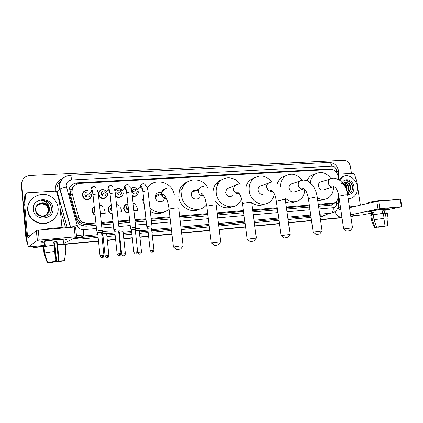 <?xml version="1.0" encoding="UTF-8"?>
<svg xmlns="http://www.w3.org/2000/svg" width="423" height="423" viewBox="0 0 423 423"><rect width="100%" height="100%" fill="white"/><g stroke="black" fill="none" stroke-linecap="round" stroke-linejoin="round"><path stroke-width="0.63" d="M127.741 212.573L127.582 212.933M128.862 212.938C126.948 213.113 125.435 212.383 124.325 210.744L123.659 208.793C123.664 205.901 125.071 204.288 127.883 203.939M112.19 214.175L109.261 212.695L108.013 209.972C107.939 207.577 109.018 205.99 111.249 205.213M95.09 215.143L93.827 214.429L92.018 211.172C91.907 209.279 92.648 207.825 94.234 206.815M133.636 196.05L133.525 196.425M138.384 191.73C138.067 195.558 136.042 196.996 132.293 196.045M118.71 197.129L118.588 197.504M123.13 192.703C123.749 196.647 118.488 199.143 115.638 196.219M103.476 198.181L103.344 198.556M107.542 193.697C108.203 197.938 102.207 200.333 99.5 196.875L98.385 194.337C98.781 194.041 98.073 193.93 96.27 194.014L92.986 194.585L93.012 194.855M87.921 199.201L87.788 199.587M91.601 194.717C92.209 198.71 86.789 201.29 83.812 198.382L82.231 195.315C82.755 191.122 85.076 189.705 89.205 191.059M89.184 198.784L89.11 199.18M104.682 197.943L104.603 198.324M119.862 197.044L119.778 197.414M134.736 196.092L134.651 196.457M338.125 179.31L338.04 176.185C337.052 171.902 334.699 169.644 330.982 169.417L79.968 183.339C73.935 184.449 71.35 188.018 72.217 194.051L78.736 217.094C79.445 219.447 80.872 221.25 83.019 222.498L88.206 223.624L95.889 222.979M74.363 185.787L71.254 189.478C70.271 191.434 70.054 193.464 70.599 195.574L77.023 218.279L79.921 222.561L81.369 223.524L85.049 224.629L95.979 223.83M181.594 189.478L182.699 187.622M60.05 190.514L60.119 190.08M72.619 187.532L73.613 186.628M136.116 196.029L136.37 195.563M318.392 205.07L329.824 204.008L329.903 205.361M101.383 223.376L113.057 222.387M118.377 221.943L129.734 220.98M134.974 220.542L146.02 219.611M151.185 219.172L170.02 217.586M179.69 216.772L207.815 214.398M217.237 213.604L243.537 211.384M252.764 210.606L277.366 208.534M286.44 207.767L309.44 205.827M318.292 204.357L334.223 202.871C336.676 201.861 337.966 199.799 338.099 196.684L338.104 192.798M101.298 222.53L112.967 221.552M118.287 221.107L129.644 220.156M134.884 219.717L145.93 218.791M151.096 218.358L169.93 216.782M179.601 215.973L207.719 213.615M217.136 212.827L243.442 210.622M252.668 209.85L277.266 207.793M286.339 207.032L309.34 205.107M131.019 188.579C132.975 187.146 134.942 187.225 136.92 188.811M114.802 190.477C116.658 188.198 118.868 187.891 121.422 189.557M98.363 194.072C99.104 189.874 101.494 188.616 105.528 190.302M101.097 193.232L101.361 193.427M98.596 192.37L99.003 192.354M82.448 193.422L82.86 193.359M127.106 209.269L127.275 209.634M124.018 206.472L124.41 206.535M110.726 208.576L111.249 209.084M108.425 207.561L108.827 207.582M92.457 208.719L92.875 208.698M331.362 169.412L328.967 168.989L76.875 182.858C70.879 183.952 68.314 187.489 69.166 193.47L76.589 219.733C77.319 222.144 78.8 223.957 81.036 225.184L85.991 226.194L96.132 225.327M76.875 182.858L76.463 183.27L329.385 169.507M354.437 215.651L352.845 216.375L350.847 216.613M27.225 241.819L26.506 239.095L21.605 184.454C21.7 179.246 24.455 176.259 29.869 175.487L343.878 160.296C347.331 160.539 349.52 162.665 350.456 166.678L351.46 173.404M44.679 246.144L36.394 246.942L32.582 246.53M341.985 217.464L320.46 219.542M311.497 220.409L288.47 222.63M279.386 223.503L254.762 225.882M245.525 226.77L219.188 229.314M209.75 230.223L181.594 232.936M171.907 233.871L152.322 235.759M148.584 236.124L139.87 236.965M132.283 237.694L123.775 238.514M120.032 238.873L119.439 238.932M115.59 239.307L107.299 240.105M103.498 240.47L102.403 240.576M98.49 240.951L63.365 244.341M54.588 245.187L54.244 245.224M351.74 216.608L352.586 216.428M26.506 239.095L26.274 239.307L27.389 242.786L26.274 239.307L21.388 184.856L22.35 180.298M44.198 246.503L35.86 247.307L31.963 246.588L36.124 247.127L44.695 246.302L36.394 246.942M342.001 217.591L320.475 219.669L342.001 217.591M311.513 220.536L288.491 222.757L311.513 220.536M279.407 223.635L254.778 226.014L279.407 223.635M245.541 226.902L219.204 229.446L245.541 226.902M209.771 230.361L181.61 233.078L209.771 230.361M171.923 234.014L152.338 235.907L171.923 234.014M148.6 236.267L139.886 237.107L148.6 236.267M132.299 237.842L123.791 238.662L132.299 237.842M120.047 239.021L119.455 239.08L120.047 239.021M115.606 239.45L107.315 240.253L115.606 239.45M103.513 240.618L102.419 240.724L103.513 240.618M98.506 241.105L64.619 244.378L98.506 241.105M54.604 245.345L54.255 245.377L54.604 245.345M318.572 206.329L332.103 205.033L335.111 202.464M101.536 224.862L113.216 223.867M118.535 223.413L129.893 222.445M135.133 221.996L146.178 221.055M151.349 220.61L170.183 219.003M179.86 218.178L207.984 215.772M217.406 214.969L243.711 212.721M252.938 211.934L277.541 209.834M286.614 209.057L309.62 207.096M333.863 202.977L331.183 205.25M27.532 243.579L26.041 239.518L21.605 184.454M342.022 217.713L320.497 219.796M311.534 220.658L288.507 222.884M279.423 223.762L254.794 226.146M245.557 227.04L219.22 229.583M209.787 230.498L181.626 233.216M171.939 234.157L152.354 236.05M148.616 236.409L139.902 237.25M132.314 237.985L123.807 238.81M120.063 239.169L119.471 239.228M115.622 239.598L107.331 240.401M103.529 240.766L102.435 240.872M98.522 241.253L65.174 244.478M54.62 245.499L54.271 245.53M35.86 247.307L33.465 247.233L31.387 246.646M26.041 239.518L21.388 184.856M71.915 191.053L70.609 191.133M339.442 180.082L343.302 176.423C348.827 173.642 356.314 179.109 357.224 186.474C357.773 192.365 355.796 196.283 351.291 198.239L348.182 198.609M338.812 179.685L342.212 176.772L343.645 176.28M342.313 182.609C344.994 177.131 353.231 180.092 353.951 186.707C354.157 191.968 352.031 194.585 347.579 194.554M347.373 193.401C350.836 193.131 352.56 190.974 352.544 186.934C352.322 184.851 351.502 183.138 350.08 181.805C348.695 180.743 347.246 180.351 345.734 180.621C348.266 180.901 349.8 182.673 350.339 185.946C349.023 183.117 347.119 182.001 344.629 182.609L343.111 183.577M347.23 192.745L347.648 192.618L347.23 192.735C349.287 191.799 350.265 190.017 350.159 187.384C349.366 183.688 347.521 182.096 344.629 182.609M347.648 192.618C349.721 191.693 350.704 189.906 350.604 187.257L350.339 185.946M347.087 192.137C348.108 190.963 348.547 189.546 348.415 187.881C347.859 184.803 346.352 183.154 343.888 182.937M347.146 192.375C348.415 191.212 348.98 189.673 348.848 187.759C348.251 184.55 346.664 182.9 344.1 182.821M346.559 190.292L346.68 188.372C346.284 185.834 345.099 184.232 343.116 183.566M346.76 190.932L347.114 188.251C346.68 185.575 345.411 183.952 343.302 183.381M341.086 183.598C343.73 183.762 345.422 185.443 346.162 188.637M350.249 198.509L348.224 198.905M352.359 189.367C353.374 184.856 349.451 179.712 345.734 180.621M384.93 208.957L388.621 208.967L385.739 209.713L388.473 209.041C389.16 208.719 387.981 208.687 384.93 208.957C379.653 209.427 370.5 210.871 368.687 211.505C367.624 211.881 368.475 211.96 371.251 211.738C368.719 211.944 367.783 211.891 368.444 211.59C369.676 211.008 379.368 209.454 384.93 208.957M338.659 174.165L353.464 173.282L354.527 174.154L356.933 182.265L360.375 205.181M362.807 214.847L371.452 213.086M335.011 211.659C336.401 215.27 338.342 217.036 340.827 216.957L341.879 216.745M385.802 210.109L401.824 206.768L401.395 206.752L400.211 199.222L400.639 199.249L401.818 206.736M379.875 208.735L378.009 209.01L376.835 201.343L378.696 201.057L379.875 208.735L401.395 206.752M350.593 214.879L378.009 209.01M378.696 201.057L400.211 199.222M376.835 201.343L349.53 207.709M340.853 209.734L340.007 209.924C339.193 209.898 338.654 209.226 338.389 207.91L338.247 206.905M382.297 211.103L382.767 211.072L383.116 213.329M384.089 219.648L385.067 226.004L385.554 225.967M382.355 211.489L382.82 211.394M383.899 226.078L383.947 226.374L378.786 227.077L378.744 226.797M382.646 213.382L382.27 210.945L384.28 210.76L384.66 213.25L387.315 213.218L388.055 218.014M371.204 211.431L371.177 211.246C373.594 210.58 377.57 209.945 383.116 209.343L385.691 209.401L386.257 213.049M374.08 214.609L373.71 212.187L372.118 212.52L372.494 214.995L371.68 215.074L372.43 220.034L374.995 227.341L376.227 227.209L375.904 225.084M368.629 202.813L368.592 202.543C369.628 201.961 377.829 200.571 382.556 200.19C385.152 199.984 386.162 200.042 385.58 200.37L385.596 200.47M370.807 215.503L371.68 215.074M373.271 214.752L383.323 213.308L384.095 218.316L384.079 226.051L376.602 227.066L374.027 219.733L373.271 214.752M371.579 220.415L372.43 220.034M374.027 219.733L384.095 218.316M377.713 226.945L377.808 227.246L378.786 227.077M383.947 226.374L385.168 225.998M385.163 226.247L377.808 227.246M376.766 227.051L374.995 227.341M376.602 227.066L384.079 226.051M376.803 227.288L376.227 227.209M385.067 226.004L386.083 225.834L386.104 218.115L385.332 213.118M386.104 218.115L388.076 218.168L387.457 225.739M386.083 225.834L387.452 225.829L385.575 226.099M382.767 211.072L384.28 210.76M382.366 211.553L382.836 211.505M372.118 212.52L373.736 212.367M349.562 230.741L346.627 231.164L349.562 230.741M343.719 228.933L352.502 227.77M321.12 181.774L320.259 182.049C318.863 182.873 318.255 184.238 318.44 186.146C319.291 189.224 321.009 190.45 323.59 189.821L332.853 187.045M310.339 182.884C310.879 178.68 312.719 175.619 315.859 173.71C321.543 171.151 326.556 172.774 330.902 178.585M307.124 180.827C308.118 178.279 309.678 176.38 311.82 175.133L315.056 173.99M333.52 186.844C333.493 192.714 331.193 196.7 326.614 198.794C323.547 199.91 320.46 199.55 317.345 197.721M322.453 199.931L317.742 200.486M319.037 234.051L316.14 234.464L319.037 234.051M313.216 232.174L322.093 231.006M291.944 183.667L290.696 184.1C289.385 184.988 288.814 186.347 288.988 188.166C289.929 191.45 291.785 192.671 294.567 191.825L302.916 189.155M280.423 187.003C280.433 182.165 282.141 178.48 285.546 175.957C291.627 172.637 297.11 174.054 302.001 180.219M277.224 183.899C278.07 181.097 279.577 178.929 281.755 177.39L285.932 175.704M304.798 189.446C304.565 194.887 302.313 198.699 298.035 200.877C293.462 202.68 289.126 201.692 285.033 197.901M294.107 202.014C291.405 203.188 288.586 203.204 285.657 202.067M286.894 237.536L284.034 237.938L286.894 237.536M281.089 235.585L290.083 234.416M261.419 185.655L259.542 186.358C258.395 187.315 257.903 188.626 258.072 190.292C259.151 193.856 261.197 195.035 264.216 193.84M274.416 193.988C273.618 198.001 271.598 200.962 268.356 202.86C261.06 207.328 250.194 200.645 249.221 190.9C248.708 185.909 250.067 181.864 253.308 178.76C259.891 174.16 266.041 175.254 271.751 182.054M245.779 187.944C246.292 184.772 247.635 182.191 249.808 180.193L254.831 177.602M264.396 204.156C260.15 206.149 255.931 205.663 251.733 202.707M260.24 185.94L260.737 185.909M252.996 241.205L250.178 241.602L252.996 241.205M247.201 239.18L256.349 238.012M229.578 187.759L226.612 188.981L225.57 192.528C226.908 196.505 229.218 197.583 232.507 195.759M241.729 199.402L237.758 204.446C230.239 210.67 217.226 203.992 216.259 193.168C215.825 189.203 216.682 185.718 218.828 182.704C223.82 175.503 235.23 176.47 240.19 184.285M213.076 194.247C212.711 190.413 213.573 187.04 215.656 184.132C217.327 181.911 219.452 180.425 222.033 179.669M232.687 206.651C225.998 209.385 220.256 207.524 215.46 201.068M228.209 187.934L227.347 188.425M228.298 188.029L229.033 187.981M217.189 245.086L214.424 245.472L217.189 245.086M211.4 242.976L220.737 241.808M198.387 191.138C195.669 189.287 193.454 189.694 191.735 192.37L191.36 194.876C191.682 199.08 197.515 200.766 199.407 197.245M194.099 190.186L194.887 190.921M181.985 189.282L182.218 188.859M206.593 204.674L206.556 204.716C199.608 214.366 182.546 208.333 181.552 195.553L182.102 189.229C185.226 177.39 202.183 176.655 207.656 187.749M199.455 209.216C191.386 213.895 179.627 206.995 178.76 196.854L179.304 190.609C180.711 186.374 183.397 183.487 187.352 181.948M182.17 189.007L181.8 189.06M182.054 188.61L182.392 188.372M195.363 189.969L196.499 190.112M179.32 249.189L176.597 249.57L179.32 249.189M173.52 246.995L179.992 245.927L183.106 245.821M161.475 192.692C157.779 191.793 155.717 193.269 155.289 197.102L155.31 197.356C155.669 202.532 163.548 203.31 164.362 198.292M158.599 194.39L159.148 195.093M155.648 194.955L156.891 196.267M147.341 187.96C153.956 177.084 172.108 181.753 174.244 194.517M164.436 197.874L165.742 197.023M169.084 209.507C162.659 213.784 156.277 213.319 149.943 208.1M164.642 211.823C159.952 214.234 155.172 214.101 150.313 211.426M144.423 205.261L142.572 199.37M157.118 194.554L156.341 193.824M137.242 191.386C136.285 194.511 134.683 194.813 132.425 192.291L132.288 191.698C132.542 189.398 133.768 188.632 135.973 189.398M131.151 188.885C132.97 187.368 134.863 187.357 136.835 188.864M151.984 226.067L150.17 225.993L146.839 226.67M146.765 226.532L147.722 228.362M151.46 227.928L147.69 228.272M138.263 191.656C137.887 195.421 135.878 196.716 132.235 195.537M133.372 195.992L133.256 196.372M121.887 192.359C121.142 195.32 119.572 195.775 117.171 193.729L116.827 192.682C117.039 190.461 118.234 189.652 120.407 190.25M114.94 190.985C116.558 188.489 118.689 188.034 121.327 189.62M135.783 227.516L133.848 227.452L130.543 228.124M135.244 229.398L131.431 229.837M131.405 229.742L130.469 227.981M122.998 192.629C123.627 196.61 118.017 198.799 115.564 195.489M118.429 197.102L118.303 197.478M106.194 193.359C105.602 196.161 104.074 196.743 101.61 195.103L101.018 193.686C101.182 191.571 102.324 190.715 104.444 191.117M107.389 193.623C108.008 197.604 102.366 199.852 99.833 196.589L98.792 194.173C99.331 190.144 101.546 188.88 105.422 190.387M119.201 228.996L117.139 228.943L113.856 229.61M118.636 230.905L114.749 231.349M103.175 198.186L103.038 198.561M90.141 194.379C89.665 197.044 88.185 197.721 85.7 196.409L84.849 194.712C84.965 192.729 86.038 191.831 88.063 192.016M91.431 194.638C91.997 198.392 86.895 200.809 84.108 198.07L82.638 195.204C83.098 191.323 85.245 189.975 89.084 191.159M102.218 230.514L100.024 230.466L96.761 231.138M101.631 232.449L97.665 232.899M87.609 199.238L87.461 199.624M128.608 210.596L126.673 209.279L126.334 208.248C126.287 206.932 126.863 206.049 128.069 205.604M128.825 212.6C127.074 212.706 125.7 212.008 124.695 210.506L124.082 208.692C124.071 206.049 125.345 204.531 127.91 204.145M139.162 230.281L135.318 230.392M139.685 228.446L135.445 228.7M127.466 212.52L127.297 212.88M111.899 211.394L110.673 209.422L111.466 207.302M112.153 213.789L109.589 212.415L108.431 209.871C108.351 207.714 109.298 206.244 111.275 205.462M123.093 231.751L119.318 232.185M123.632 229.895L118.837 230.239M95.043 214.683L94.112 214.117L92.431 211.072C92.32 209.411 92.933 208.1 94.271 207.133M106.644 233.258L102.794 233.697M107.204 231.381C108.103 231.021 102.821 231.476 101.864 231.841M55.746 239.455C64.111 238.757 67.759 238.768 66.686 239.492L62.958 240.349L66.321 239.624C68.225 238.778 64.698 238.72 55.746 239.455C49.48 240.063 44.843 240.724 41.845 241.433C39.513 242.099 40.523 242.363 44.88 242.236C40.888 242.363 39.704 242.141 41.327 241.575C44.061 240.835 48.867 240.132 55.746 239.455M24.693 204.489L23.841 205.747L24.693 204.489L25.687 194.088L27.083 192.803L55.149 191.122L56.19 191.445L56.708 192.206L59.553 202.384L61.991 227.706M23.841 206.001L26.549 236.166C27.215 242.85 27.944 246.429 28.743 246.9L37.272 240.401L36.357 230.413L27.987 237.996L27.442 235.315L24.693 204.743M23.841 205.747L24.825 195.484L25.687 194.088M63.836 243.532L76.547 236.78L75.183 236.78L74.221 227.024L75.585 227.061L76.542 236.737M36.357 230.413L38.287 230.086L39.207 240.09L75.183 236.78M39.207 240.09L37.272 240.401M38.287 230.086L74.221 227.024M53.747 242.093L56.613 241.829L58.448 261.139L64.46 260.679L58.744 261.023L58.168 251.156L57.047 241.57L53.726 241.882L54.022 245.028M61.943 260.875L56.608 261.842L54.816 242.897L53.832 243.003M44.838 241.782C44.077 241.702 44.061 241.549 44.796 241.316L55.228 239.778C61.726 239.244 64.285 239.286 62.911 239.899M45.134 246.292L44.854 243.278L44.441 243.553L44.706 246.382M42.728 229.71C45.309 229.049 49.19 228.489 54.361 228.023C59.426 227.622 62.562 227.585 63.778 227.912M53.853 243.204L54.398 243.146L55.101 252.647L56.322 261.953L56.608 261.842M43.823 246.836L43.395 246.873L43.987 253.282L47.239 262.667L49.258 262.318M43.802 246.62L54.223 245.007L55.424 261.382L47.667 262.487L44.399 253.06L43.802 246.62M44.399 253.06L54.837 251.489M61.964 261.081L63.973 260.732M63.958 260.864L56.322 261.953M53.309 261.721L53.076 262.302L47.239 262.667M47.667 262.487L55.424 261.382M53.351 262.191L49.274 262.445M63.619 241.522L63.894 244.346M57.549 244.684C62.419 244.288 64.983 244.245 65.237 244.547L65.851 250.876M58.168 251.156L65.851 250.892L64.46 260.679M58.448 261.139L58.744 261.023M56.613 241.829L57.047 241.57M54.398 243.146L54.816 242.897M44.441 243.553L44.997 243.5M27.902 209.94C26.332 198.08 41.983 189.895 51.632 197.123C55.408 199.799 57.554 203.357 58.078 207.788C59.463 217.887 47.72 226.501 37.679 222.392C31.963 220.002 28.706 215.852 27.902 209.94M53.028 219.897C48.439 223.64 43.231 224.565 37.404 222.667C31.709 220.283 28.463 216.148 27.664 210.263C27.395 206.815 28.267 203.68 30.276 200.856M52.917 208.158C54.609 220.129 33.951 221.811 33.243 209.559C31.73 197.398 52.32 196.14 52.917 208.158M40.587 203.056C37.266 204.113 35.574 206.334 35.5 209.713C35.876 219.637 52.579 218.025 51.469 208.423C51.289 205.795 50.126 203.659 47.973 202.004L47.688 201.824C45.7 200.65 43.564 200.243 41.28 200.602C45.599 200.877 48.227 203.061 49.163 207.143L46.186 203.796C44.478 202.776 42.612 202.532 40.587 203.056C42.57 202.49 44.457 202.712 46.25 203.722M47.513 213.996C48.899 212.52 49.523 210.828 49.396 208.92C49.163 206.752 48.095 205.044 46.186 203.796M47.323 214.17C48.587 212.721 49.153 211.098 49.02 209.295C48.793 207.138 47.725 205.435 45.827 204.198C41.517 201.295 34.977 204.959 35.728 210.014C36.077 212.446 37.42 214.218 39.751 215.333C44.315 217.507 50.11 213.599 49.517 208.793L49.163 207.143M47.26 214.223C48.481 212.79 49.026 211.188 48.899 209.422C48.671 207.265 47.603 205.567 45.705 204.33C42.416 202.675 39.519 203.109 37.007 205.631M46.995 214.44L48.407 209.919C48.18 207.778 47.122 206.091 45.235 204.854C42.115 203.267 39.307 203.616 36.806 205.901M47.064 214.387C48.169 212.991 48.656 211.458 48.529 209.797C48.301 207.651 47.244 205.959 45.351 204.727C42.189 203.119 39.36 203.489 36.854 205.832M47.228 206.413C43.765 203.273 40.259 203.156 36.711 206.064L36.669 206.107M49.671 203.643L47.63 201.887C45.747 200.714 43.632 200.285 41.28 200.602M68.907 190.117L71.254 189.478M85.16 226.226L85.049 224.629M78.334 223.011L79.921 222.561M75.093 185.147L74.829 183.212M328.84 204.193L333.007 203.125M86.498 224.629L88.206 223.624M77.023 218.279L78.736 217.094M70.599 195.574L72.217 194.051M327.878 169.369L328.967 168.989M336.682 172.637L336.629 170.691C335.973 167.868 334.424 166.376 331.976 166.223L71.566 179.981C68.018 180.515 66.237 182.535 66.21 186.046L77.219 225.322C78.287 228.235 80.381 229.668 83.5 229.62L96.455 228.483M338.537 170.776C337.284 165.472 334.128 162.691 329.057 162.437C330.532 162.522 331.505 163.786 331.976 166.223M70.445 227.347L59.357 187.394C59.141 182.281 61.34 178.585 65.94 176.312M61.134 180.621C58.067 183.059 56.661 186.236 56.915 190.16L57.274 192.095L59.886 189.24C61.018 188.558 63.191 187.823 66.4 187.045M327.693 214.012L323.045 216.227L320.026 216.513M311.064 217.353L288.047 219.516M278.963 220.367L254.345 222.683M245.107 223.55L218.776 226.019M209.348 226.908L181.192 229.552M171.511 230.461L151.936 232.301M148.198 232.65L139.49 233.47M131.902 234.178L123.394 234.982M119.656 235.331L119.059 235.384M115.215 235.748L106.924 236.526M103.127 236.885L102.033 236.986M98.12 237.351L79.841 239.069L73.845 238.223M65.56 227.764L60.151 208.576M55.334 191.122C54.842 184.846 57.512 180.473 63.344 177.998M352.216 216.481L350.868 216.761M318.953 208.988L333.255 207.735C335.339 207.365 336.465 205.938 336.623 203.458C338.326 203.69 338.987 203.986 338.617 204.351C338.342 208.703 336.274 211.563 332.415 212.922L331.722 213.086M56.745 192.343L57.274 192.095L67.294 227.616M97.84 234.622L82.982 235.986L79.963 237.536L97.967 235.865M83.5 229.62C83.78 233.179 83.611 235.299 82.982 235.986L77.61 235.241L76.336 234.659M75.817 237.171L79.963 237.536L79.841 239.069M333.255 207.735C333.504 210.68 332.811 212.483 331.188 213.155L319.698 214.212M310.741 215.037L287.725 217.152M278.641 217.988L254.027 220.251M244.79 221.102L218.469 223.524M209.036 224.391L180.891 226.982M171.209 227.87L151.64 229.673M147.902 230.017L139.199 230.815M131.611 231.513L123.109 232.296M119.365 232.639L118.773 232.692M114.929 233.047L106.644 233.813M102.842 234.162L101.753 234.263M101.88 235.5L102.974 235.4M106.77 235.045L115.061 234.279M118.905 233.919L119.498 233.866M123.236 233.517L131.743 232.724M139.331 232.021L148.039 231.212M151.772 230.868L171.347 229.049M181.028 228.15L209.179 225.533M218.606 224.661L244.938 222.212M254.17 221.356L278.789 219.072M287.867 218.226L310.889 216.09M319.846 215.259L323.532 214.916L323.045 216.227M336.623 203.458L336.629 201.152M101.864 228.013L113.544 226.987M118.863 226.522L130.226 225.528M135.466 225.068L146.522 224.1M151.688 223.645L170.532 221.996M180.209 221.144L208.338 218.68M217.766 217.856L244.076 215.55M253.303 214.741L277.911 212.584M286.99 211.791L309.996 209.776M70.784 227.315L77.219 225.322M70.636 227.331L59.558 187.236C59.77 180.256 63.318 176.264 70.202 175.265C70.773 175.429 71.228 177.004 71.566 179.981M336.687 171.505C338.368 171.786 339.029 172.156 338.659 172.626L338.654 179.595M341.128 216.909L341.89 216.835M362.982 214.831L350.757 216.005L363.294 214.784M338.389 207.91L340.557 207.719M349.414 206.937L354.929 206.45M352.491 227.69L347.643 194.955L345.882 194.776L338.871 196.214M330.918 178.58L330.178 178.839C328.756 179.68 328.142 181.076 328.338 183.037C328.935 185.623 330.352 186.971 332.584 187.077L333.319 186.929M333.594 186.823L333.921 186.654M322.077 230.916L317.292 197.351C317.71 197.097 317.06 197.028 315.336 197.15L308.42 198.593M301.044 180.462L300.029 180.864C298.686 181.774 298.109 183.17 298.294 185.041C298.902 187.696 300.378 189.07 302.72 189.176L304.063 188.774M290.072 234.316L285.361 199.873C285.832 199.587 285.107 199.513 283.172 199.645L276.356 201.089M269.647 182.445L268.208 183.101C267.04 184.084 266.538 185.433 266.712 187.146C267.325 189.869 268.864 191.281 271.323 191.381L272.544 191.069M256.333 237.9L251.711 202.532C252.251 202.215 251.431 202.131 249.253 202.279L242.511 203.437L242.548 203.722M236.594 184.534L234.527 185.718L233.47 189.367C234.083 192.158 235.69 193.607 238.281 193.708M220.721 241.681L216.211 205.345C216.814 204.991 215.889 204.891 213.435 205.055L206.805 206.181L206.847 206.503M201.755 186.733L198.799 189.123L198.424 191.704C199.048 194.569 200.724 196.055 203.452 196.156L203.955 196.087M183.09 245.684L178.702 208.312C179.373 207.92 178.326 207.815 175.556 207.994L169.036 209.089L169.078 209.438M164.965 189.06C162.612 189.726 161.422 191.344 161.406 193.914L161.427 194.168C162.03 197.06 163.743 198.583 166.567 198.747M152.634 250.083L152.259 252.198C151.878 251.854 153.338 253.139 153.924 250.03L150.186 250.479M147.712 228.261L150.181 250.427C151.979 253.663 152.523 251.611 152.259 252.198L152.238 252.203M151.947 225.93L148.034 191.133C148.394 190.863 147.791 190.762 146.231 190.836L142.911 191.682M142.424 188.912L140.669 187.178L140.526 186.559C140.473 185.168 141.086 184.259 142.366 183.836M131.421 229.737L133.853 252.166C135.693 255.46 136.222 253.366 135.957 253.964L135.957 253.964C135.572 253.615 137.047 254.921 137.649 251.775L133.864 252.224M136.296 251.828L135.936 253.969M135.72 227.384L131.87 192.179C132.24 191.899 131.606 191.793 129.967 191.873L126.667 192.719M126.202 189.858L124.769 188.632L124.404 187.532C124.357 186.131 124.975 185.216 126.271 184.782M119.561 253.615L119.27 255.772C118.874 255.418 120.37 256.74 120.994 253.557L117.145 254.012M119.27 255.772L119.249 255.778C119.529 255.159 119.022 257.3 117.139 253.953L114.739 231.244M119.117 228.869L115.326 193.248C115.706 192.957 115.04 192.851 113.322 192.93L110.043 193.771M109.589 190.821L108.526 190.006L107.907 188.521C107.86 187.125 108.489 186.199 109.795 185.745M97.655 232.787L100.013 255.783C101.943 259.183 102.435 256.999 102.17 257.628L102.17 257.628C101.769 257.269 103.286 258.606 103.931 255.386L100.018 255.841M102.419 255.45L102.154 257.628M92.574 191.793L91.902 191.323L91.014 189.541C90.966 188.14 91.601 187.209 92.917 186.739M137.829 252.394C139.675 255.608 140.124 253.536 139.881 254.133L139.881 254.133C139.505 253.789 140.928 255.069 141.525 252.002L137.835 252.441M140.214 252.06L139.86 254.138M137.729 210.665L133.901 210.739M119.307 232.084L121.655 254.128C123.537 257.39 123.965 255.286 123.728 255.894L123.728 255.894C123.347 255.545 124.79 256.84 125.404 253.737L121.66 254.181M124.024 253.8L123.706 255.894M121.702 211.907L117.324 212.06M102.784 233.596L105.094 255.904C106.977 259.204 107.447 257.078 107.193 257.692L107.193 257.692C106.808 257.337 108.267 258.649 108.901 255.513L105.1 255.957M107.447 255.577L107.178 257.692M105.306 213.176L100.357 213.435M99.564 205.763L99.923 205.641M28.806 246.863L44.605 245.351M53.97 244.452L54.514 244.399M27.442 235.315L31.328 234.971M330.051 203.934L333.44 203.066M81.369 223.524L83.019 222.498M33.983 246.868L33.465 247.233M76.336 234.638L77.61 235.241L76.457 235.865M61.155 180.584C57.433 183.598 56.127 187.442 57.237 192.121L67.252 227.616M338.617 203.976L338.633 194.829M329.057 162.437L70.202 175.265M338.574 171.045L338.664 172.15M59.326 187.04L59.532 186.379M331.373 205.218L332.103 205.033M350.873 216.788L351.481 216.661M343.302 176.423L342.212 176.772M340.827 216.957L341.895 216.856M371.754 215.069L371.177 211.246M368.697 203.241L368.592 202.543M371.531 220.261L370.781 215.318M374.397 227.474L371.516 220.267M333.424 178.183C334.043 177.586 340.161 180.008 340.779 181.097L343.629 184.285C345.628 187.209 346.955 190.699 347.611 194.76M346.627 231.164L343.629 228.864M333.34 186.929L333.271 186.522C336.798 187.78 337.982 191.714 338.844 196.018L343.65 228.859M320.259 182.049L332.906 178.205M315.859 173.71L311.82 175.133M350.292 230.683L352.475 227.775M303.492 180.066C306.781 180.425 308.219 180.589 312.354 184.988C314.929 188.335 316.563 192.386 317.261 197.129M316.14 234.464L313.115 232.095M303.434 189.028C302.667 188.88 302.493 188.642 302.921 188.325L305.348 190.107C305.575 190.345 307.347 192.544 308.388 198.366L313.142 232.084M290.696 184.1L302.968 180.087M285.546 175.957L281.755 177.39M319.851 233.982L322.062 231.016M272.079 191.228L272.571 191.101M284.034 237.938L280.972 235.489M271.989 191.238C270.736 190.995 270.366 190.614 270.889 190.091C273.538 191.222 275.352 194.802 276.325 200.835L281.004 235.484M259.542 186.358L271.492 182.07M253.308 178.76L249.808 180.193M271.772 191.233L272.47 190.995M287.804 237.456L290.051 234.427M250.178 241.602L247.074 239.074M238.889 193.56C236.869 192.988 236.251 192.391 237.039 191.778L239.021 193.242L240.127 195.035C241.094 196.922 241.887 199.719 242.511 203.437L247.111 239.064M226.612 188.981L238.361 184.153M218.828 182.704L215.656 184.132M238.371 193.538L239.058 193.285M254.017 241.121L256.306 238.022M214.424 245.472L211.262 242.86M203.918 196.013C201.221 195.257 200.317 194.353 201.2 193.306C201.745 193.237 202.48 193.85 203.394 195.14L205.16 198.879L206.805 206.181L211.299 242.85M191.735 192.37L198.799 189.123C199.846 187.574 201.39 186.654 203.431 186.353M182.102 189.229L179.304 190.609M202.702 195.844L203.6 195.463M218.347 244.991L220.7 241.819M176.597 249.57L173.367 246.868M166.503 198.593C164.087 197.726 162.855 196.88 162.813 196.061C162.379 195.172 162.39 194.575 162.86 194.279C165.79 195.442 167.852 200.375 169.036 209.089L173.409 246.858M155.289 197.102L161.406 193.914C162.062 192.872 163.024 188.785 166.556 188.669M143.894 200.523L142.852 201.078M180.632 249.078L183.059 245.832M146.326 186.564C146.903 186.543 147.463 187.981 148.008 190.884M146.792 226.522L142.879 191.439C142.424 188.632 141.895 186.929 141.293 186.332C140.732 185.226 141.308 184.333 143.032 183.651C144.333 183.466 145.189 184.185 145.602 185.803M141.552 188.277L142.117 187.928M142.398 188.811L140.669 187.178L132.425 192.291M153.919 249.977L151.445 227.934M130.353 187.828C131.114 188.383 131.611 189.747 131.839 191.92M130.49 227.971L126.641 192.46C126.963 187.875 122.728 187.151 126.948 184.587C128.021 184.407 128.841 184.967 129.406 186.268M125.187 189.081L125.848 188.642M126.176 189.763L124.769 188.632L117.171 193.729M137.644 251.722L135.207 229.414M113.935 189.065C114.422 189.61 114.427 188.394 115.294 192.983M113.803 229.456L110.012 193.512L108.891 188.468C108.225 187.341 108.753 186.369 110.482 185.544C111.778 185.602 112.544 186.035 112.788 186.844M108.515 189.99L109.229 189.462M109.568 190.741L108.526 190.006L101.61 195.103M99.833 196.589L99.479 196.848M114.723 231.249L113.776 229.462M120.989 253.504L118.588 230.926M97.1 190.292L97.56 190.71L98.353 194.072M96.708 230.974L92.986 194.585L92.008 189.504C91.373 188.357 91.913 187.368 93.626 186.522C94.805 186.596 95.519 186.934 95.762 187.537M91.59 190.979L92.262 190.429M92.563 191.73L91.902 191.323L85.7 196.409M84.108 198.07L83.77 198.345M98.385 194.342L102.107 230.392M97.634 232.793L96.682 230.984M103.926 255.328L101.568 232.476M136.079 206.144C136.878 206.688 137.412 208.137 137.676 210.495M133.071 203.151C134.44 203.394 135.164 203.949 135.254 204.806M126.673 209.279L128.365 208.365M124.695 210.506L124.309 210.717M141.52 251.955L139.141 230.286M120.19 207.577C120.941 208.174 121.422 209.565 121.628 211.738M116.51 204.383L119.069 205.472M111.328 210.908L111.82 210.622M119.291 232.095L118.657 230.895M109.589 212.415L109.208 212.637M125.398 253.689L123.051 231.767M103.894 208.999L104.333 209.38C104.359 209.544 104.634 209.385 105.211 213.018M99.569 205.832L100.473 205.493C101.594 205.552 102.271 205.827 102.503 206.313M102.768 233.602L101.843 231.846M94.112 214.117L93.737 214.355M108.896 255.46L106.591 233.279M28.743 246.9L44.611 245.377M53.975 244.478L54.519 244.425M36.452 230.366L37.367 240.359M45.256 246.265L44.796 241.316M44.611 253.002L44.013 246.556M47.699 262.482L44.579 253.007M37.679 222.392L37.404 222.667"/></g></svg>

